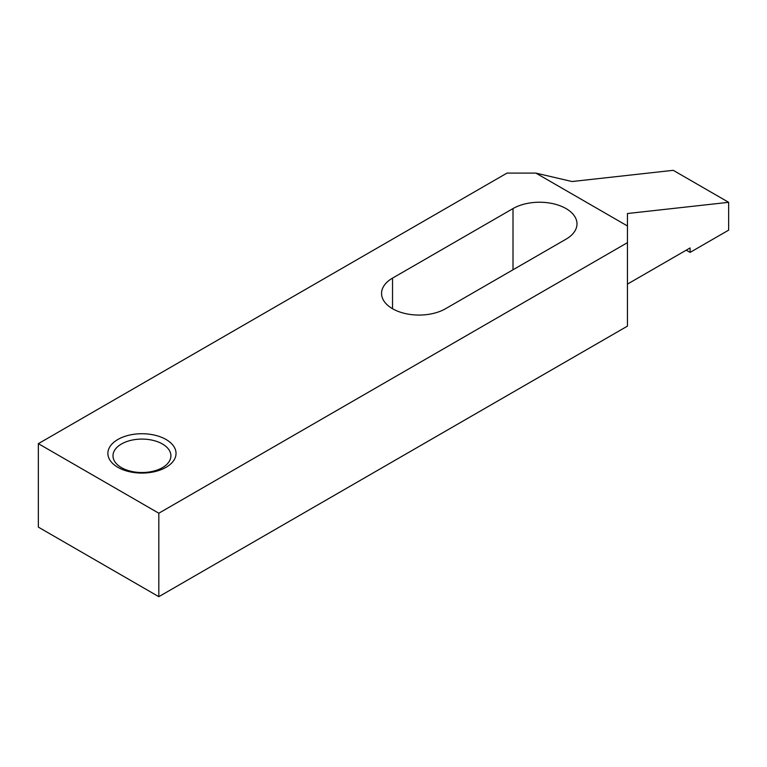 <?xml version="1.0" encoding="UTF-8"?>
<svg xmlns="http://www.w3.org/2000/svg" width="767" height="767" viewBox="0 0 767 767"><rect width="100%" height="100%" fill="white"/><g stroke="black" fill="none" stroke-linecap="round" stroke-linejoin="round"><path stroke-width="1.15" d="M162.431 443.988A28.964 16.721 0 0 0 130.869 440.363A28.964 16.721 0 0 0 112.989 455.809A28.964 16.721 0 0 0 121.474 467.63A28.964 16.721 0 0 0 153.036 471.254A28.964 16.721 0 0 0 170.916 455.809A28.964 16.721 0 0 0 162.431 443.988M117.859 467.314A34.074 19.674 180 0 1 117.859 439.491A34.074 19.674 180 0 1 166.046 439.491A34.074 19.674 180 0 1 166.046 467.314A34.074 19.674 180 0 1 117.859 467.314M728.65 202.315L673.234 170.322L572.038 181.53L535.884 173.102L506.987 173.102L38.35 443.662L38.35 527.13L158.817 596.678L627.454 326.119L627.454 213.523L728.65 202.315L728.65 230.138L690.099 252.391L690.099 247.942L627.454 284.106M513.008 208.576A37.478 21.639 180 0 1 553.851 203.878A37.478 21.639 180 0 1 576.995 223.878A37.478 21.639 180 0 1 566.017 239.179L445.541 308.727A37.478 21.639 180 0 1 404.698 313.415A37.478 21.639 180 0 1 381.554 293.425A37.478 21.639 180 0 1 392.531 278.124L513.008 208.576L513.008 269.783M158.817 596.678L158.817 513.219L627.454 242.65M627.454 225.968L535.884 173.102M158.817 513.219L38.35 443.662M690.099 252.391L686.244 250.167M392.531 278.124L392.531 308.727"/></g></svg>
